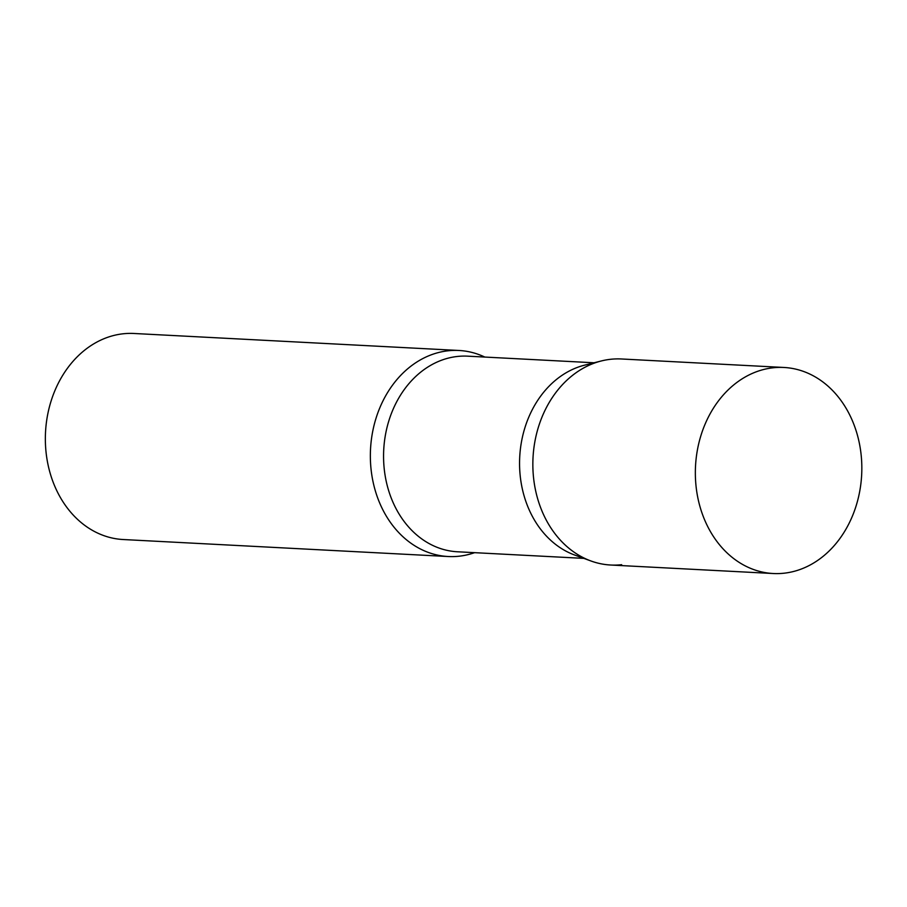 <?xml version="1.0" encoding="UTF-8"?>
<svg xmlns="http://www.w3.org/2000/svg" width="907" height="907" viewBox="0 0 907 907"><rect width="100%" height="100%" fill="white"/><g stroke="black" fill="none" stroke-linecap="round" stroke-linejoin="round"><path stroke-width="1.36" d="M783.977 367.471L621.476 358.979A103.16 83.183 93 0 0 533.033 471.209A103.16 83.183 93 0 0 610.706 565.027L773.206 573.519A103.16 83.183 93 0 0 861.65 461.278A103.16 83.183 93 0 0 783.977 367.471A103.16 83.183 93 0 0 695.533 479.712A103.16 83.183 93 0 0 773.206 573.519M621.658 564.698A103.16 83.183 -87 0 1 590.899 560.957L574.664 555.027A97.933 78.966 -87 0 1 519.722 456.958A97.933 78.966 -87 0 1 584.596 365.158L601.352 360.952A103.16 83.183 -87 0 1 610.536 359.297M590.899 560.957A103.16 83.183 -87 0 1 533.021 457.65A103.16 83.183 -87 0 1 601.352 360.952M474.588 552.669A103.16 83.183 -87 0 1 459.157 556.206A103.16 83.183 -87 0 1 448.205 556.524A103.16 83.183 -87 0 1 370.351 455.938A103.16 83.183 -87 0 1 448.035 350.794A103.16 83.183 -87 0 1 458.976 350.476A103.16 83.183 -87 0 1 484.814 357.063M448.205 556.524L123.205 539.529A103.16 83.183 -87 0 1 45.35 438.943A103.16 83.183 -87 0 1 123.035 333.799A103.16 83.183 -87 0 1 133.987 333.481L458.976 350.476M583.847 558.383L457.468 551.773A97.933 78.966 -87 0 1 383.559 456.289A97.933 78.966 -87 0 1 457.298 356.474A97.933 78.966 -87 0 1 467.695 356.168L594.074 362.777"/></g></svg>
